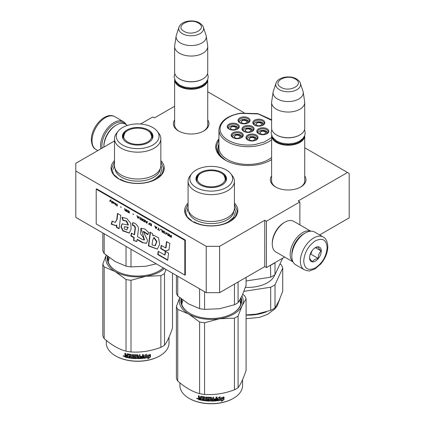 <?xml version="1.0" encoding="UTF-8"?>
<svg xmlns="http://www.w3.org/2000/svg" width="425" height="425" viewBox="0 0 425 425"><rect width="100%" height="100%" fill="white"/><g stroke="black" fill="none" stroke-linecap="round" stroke-linejoin="round"><path stroke-width="0.64" d="M219.608 246.335L219.608 292.671L206.231 292.671L206.231 246.335L219.608 246.335L264.754 220.267L266.427 221.234L299.869 201.923L298.196 200.961L347.528 172.481L304.72 147.762M244.104 112.768L207.735 91.773M174.627 106.25L154.392 117.932L152.718 116.971L140.494 124.031M206.231 246.335L75.804 171.031L75.804 163.306L114.495 140.967M271.612 175.929A17.808 10.28 0 0 0 275.575 186.989A17.808 10.28 0 0 0 300.757 186.989L300.757 186.989A17.808 10.28 0 0 0 304.72 175.929M207.735 119.935A17.808 10.28 180 0 1 203.772 130.996L203.772 130.996A17.808 10.28 180 0 1 178.59 130.996A17.808 10.28 180 0 1 174.627 119.935M270.73 160.145L271.612 159.614A32.279 18.636 180 0 1 270.858 160.076L270.858 160.076A32.279 18.636 180 0 1 225.208 160.076A32.279 18.636 180 0 1 218.944 138.816M160.847 160.592A26.605 15.358 180 0 1 156.485 178.994L156.485 178.994A26.605 15.358 180 0 1 118.862 178.994A26.605 15.358 180 0 1 114.495 160.592M234.419 203.07A26.605 15.358 180 0 1 230.058 221.473L230.058 221.473A26.605 15.358 180 0 1 192.435 221.473A26.605 15.358 180 0 1 188.073 203.07M347.528 172.481L349.196 173.442L349.196 217.855L319.627 234.929M206.231 292.671L75.804 217.372L75.804 171.031M219.608 292.671L264.754 266.608L264.754 220.267M266.427 221.234L266.427 267.575L264.754 266.608M284.644 257.056L266.427 267.575M299.869 201.923L299.869 224.889M304.72 179.802A16.623 9.6 180 0 1 304.789 180.683A16.623 9.6 180 0 1 300.326 187.228M271.612 179.802A16.623 9.6 0 0 0 271.538 180.683A16.623 9.6 0 0 0 276.006 187.228M203.341 131.235A16.623 9.6 0 0 0 207.804 124.69A16.623 9.6 0 0 0 207.735 123.808M179.021 131.235A16.623 9.6 180 0 1 174.558 124.69A16.623 9.6 180 0 1 174.627 123.808M270.082 160.507A30.148 17.409 0 0 0 271.612 159.481M225.988 160.507A30.148 17.409 180 0 1 217.882 148.633A30.148 17.409 180 0 1 218.944 144.048M192.647 221.595L187.159 216.766L185.231 211.097L188.073 204.276M234.419 204.276L237.256 211.097L235.333 216.766L229.845 221.595M225.335 160.145L218.503 154.19L216.107 147.188L218.944 139.591M119.069 179.116L113.581 174.287L111.658 168.619L114.495 161.798M160.847 161.798L163.683 168.619L161.76 174.287L156.273 179.116M304.714 135.564A16.554 9.557 180 0 1 304.72 135.697A16.554 9.557 180 0 1 294.498 144.527A16.554 9.557 180 0 1 276.457 142.455A16.554 9.557 -0 0 1 271.612 135.697A16.554 9.557 -0 0 1 271.612 135.564M303.918 137.174A16.081 9.286 180 0 1 292.788 144.202A16.081 9.286 180 0 1 276.792 141.876A16.081 9.286 -0 0 1 272.409 137.174M300.342 83.252C300.215 82.083 298.934 80.644 296.501 78.928C290.031 75.039 277.923 76.941 275.984 83.252A12.405 7.161 0 0 0 279.395 89.675A12.405 7.161 -0 0 0 293.978 90.934A12.405 7.161 -0 0 0 300.342 83.252L302.993 91.178A15.103 8.718 180 0 1 303.211 92.076L304.656 101.655A16.554 9.557 180 0 1 304.72 102.489L304.72 128.164A16.554 9.557 180 0 1 299.869 134.927L299.535 135.118A16.081 9.286 180 0 1 276.792 135.118L276.457 134.927L276.792 135.118M299.869 134.927A16.554 9.557 180 0 1 276.457 134.927L276.457 134.927A16.554 9.557 -0 0 1 271.612 128.164L271.612 102.489A16.554 9.557 -0 0 0 276.457 109.246A16.554 9.557 180 0 0 294.498 111.318A16.554 9.557 180 0 0 304.72 102.489M275.984 83.252L273.339 91.178A15.103 8.718 -0 0 0 273.121 92.076L271.676 101.655A16.554 9.557 -0 0 0 271.612 102.489M303.211 92.076A15.103 8.718 180 0 1 294.546 100.736A15.103 8.718 180 0 1 277.488 98.998A15.103 8.718 -0 0 1 273.121 92.076M207.729 79.571A16.554 9.557 180 0 1 207.735 79.703A16.554 9.557 180 0 1 197.513 88.533A16.554 9.557 180 0 1 179.477 86.461A16.554 9.557 -0 0 1 174.627 79.703A16.554 9.557 -0 0 1 174.627 79.571M206.933 81.18A16.081 9.286 180 0 1 195.803 88.209A16.081 9.286 180 0 1 179.807 85.882A16.081 9.286 -0 0 1 175.424 81.18M203.357 27.258C203.23 26.09 201.949 24.65 199.516 22.934C193.046 19.045 180.938 20.947 178.999 27.258A12.405 7.161 0 0 0 182.41 33.681A12.405 7.161 -0 0 0 196.998 34.94A12.405 7.161 -0 0 0 203.357 27.258L206.008 35.185A15.103 8.718 180 0 1 206.226 36.083L207.671 45.661A16.554 9.557 180 0 1 207.735 46.495L207.735 72.176A16.554 9.557 180 0 1 202.884 78.933L202.55 79.124A16.081 9.286 180 0 1 179.807 79.124L179.477 78.933L179.807 79.124M202.884 78.933A16.554 9.557 180 0 1 179.477 78.933L179.477 78.933A16.554 9.557 -0 0 1 174.627 72.176L174.627 46.495A16.554 9.557 -0 0 0 179.477 53.252A16.554 9.557 180 0 0 197.513 55.324A16.554 9.557 180 0 0 207.735 46.495M178.999 27.258L176.354 35.185A15.103 8.718 -0 0 0 176.136 36.083L174.691 45.661A16.554 9.557 -0 0 0 174.627 46.495M206.226 36.083A15.103 8.718 180 0 1 197.561 44.742A15.103 8.718 180 0 1 180.503 43.005A15.103 8.718 -0 0 1 176.136 36.083M304.55 233.394L305.219 233.012A18.918 10.922 120 0 0 291.842 256.179L291.842 255.409A17.972 10.375 120 0 1 304.55 233.394L305.219 233.012A18.918 10.922 120 0 1 314.681 232.071L323.207 236.996A18.918 10.922 120 0 0 308.63 242.064A18.918 10.922 120 0 0 300.369 261.104A18.918 10.922 120 0 0 304.289 269.763C307.557 270.911 309.549 271.224 310.271 270.704L315.084 268.855L320.817 263.941C325.284 258.543 327.617 252.769 327.818 246.622C327.468 241.485 325.927 238.276 323.207 236.996M291.842 256.179A18.918 10.922 120 0 0 295.763 264.839L304.289 269.763M303.716 261.104C304.412 268.913 308.311 271.166 315.419 267.862C322.527 262.958 326.432 256.201 327.128 247.589C326.432 239.78 322.533 237.527 315.419 240.832C308.311 245.735 304.412 252.492 303.716 261.104M309.57 257.725A8.277 4.776 120 0 0 315.419 261.104A8.277 4.776 120 0 0 321.273 250.968A8.277 4.776 120 0 0 315.419 247.589A8.277 4.776 120 0 0 309.57 257.725M309.57 257.656C309.501 258.432 310.462 259.803 312.465 261.773C313.358 260.063 315.292 258.947 318.256 258.432C318.187 255.345 319.154 252.859 321.151 250.968C319.154 248.997 318.187 247.621 318.256 246.845L314.999 247.849M321.151 250.968L315.419 247.658M318.256 258.432L310.792 254.123L312.141 250.638A7.092 4.096 120 0 1 310.574 253.348M310.133 254.501L310.792 254.123M102.074 148.139A17.972 10.375 -60 0 1 101.888 145.738A17.972 10.375 -60 0 1 114.596 123.728A17.972 10.375 -60 0 1 124.95 123.914M100.858 148.846A18.918 10.922 -60 0 1 100.55 145.738A18.918 10.922 -60 0 1 113.927 122.57A18.918 10.922 -60 0 1 123.388 121.63A18.918 10.922 -60 0 1 126.087 124.557M293.059 261.917L275.953 252.041A17.738 10.237 -60 0 1 272.282 243.918L272.282 242.957A16.554 9.557 -60 0 1 283.985 222.679L284.819 222.195A17.738 10.237 -60 0 1 293.686 221.319L310.797 231.195M291.853 254.809A16.554 9.557 -60 0 1 291.842 254.251A16.554 9.557 -60 0 1 303.551 233.978A16.554 9.557 -60 0 1 304.04 233.702M292.984 261.763A17.738 10.237 -60 0 1 290.169 254.251A17.738 10.237 -60 0 1 302.712 232.528A17.738 10.237 -60 0 1 310.627 231.205M272.282 243.918A17.738 10.237 -60 0 1 284.819 222.195L283.985 222.679M115.6 125.465L116.434 124.982A17.738 10.237 120 0 0 103.897 146.705L103.897 145.738A16.554 9.557 120 0 1 115.6 125.465L116.434 124.982A17.738 10.237 120 0 1 125.301 124.105L127.537 125.396M103.897 146.705A17.738 10.237 120 0 0 103.897 147.087M263.564 124.663A4.728 2.731 0 0 0 263.564 124.605C263.16 122.506 261.194 121.561 257.662 121.762C255.383 122.23 254.198 123.176 254.107 124.605A4.728 2.731 0 0 0 254.107 124.663M262.554 125.418L262.193 122.708L257.736 121.848L255.117 125.418M258.129 122.703A2.72 1.573 180 0 1 261.556 124.217A2.72 1.573 180 0 1 259.537 125.736A2.72 1.573 0 0 1 256.116 124.217A2.72 1.573 0 0 1 258.129 122.703M252.763 130.927A4.728 2.731 0 0 0 252.763 130.868C252.36 128.77 250.389 127.824 246.861 128.031C244.582 128.493 243.398 129.444 243.302 130.868A4.728 2.731 0 0 0 243.307 130.927M251.749 131.681L251.393 128.972L246.93 128.111L244.317 131.681M247.329 128.966A2.72 1.573 180 0 1 250.75 130.486A2.72 1.573 180 0 1 248.737 132A2.72 1.573 0 0 1 245.315 130.486A2.72 1.573 0 0 1 247.329 128.966M237.979 128.621A4.728 2.731 0 0 0 237.984 128.562C237.58 126.464 235.609 125.518 232.077 125.72C229.803 126.188 228.618 127.133 228.523 128.562A4.728 2.731 0 0 0 228.523 128.621M236.969 129.375L236.608 126.666L232.151 125.805L229.537 129.375M232.549 126.661A2.72 1.573 180 0 1 235.971 128.175A2.72 1.573 180 0 1 233.957 129.694A2.72 1.573 0 0 1 230.531 128.175A2.72 1.573 0 0 1 232.549 126.661M256.743 139.501A4.728 2.731 0 0 0 256.743 139.442C256.339 137.344 254.368 136.393 250.835 136.6C248.561 137.068 247.377 138.013 247.281 139.442A4.728 2.731 0 0 0 247.281 139.501M255.728 140.25L255.367 137.546L250.909 136.68L248.296 140.25M251.308 137.541A2.72 1.573 180 0 1 254.729 139.055A2.72 1.573 180 0 1 252.716 140.574A2.72 1.573 0 0 1 249.294 139.055A2.72 1.573 0 0 1 251.308 137.541M267.543 133.232A4.728 2.731 0 0 0 267.543 133.179C267.139 131.075 265.173 130.13 261.641 130.337C259.362 130.804 258.177 131.75 258.087 133.179A4.728 2.731 0 0 0 258.087 133.232M266.533 133.987L266.172 131.282L261.71 130.417L259.096 133.987M262.108 131.277A2.72 1.573 180 0 1 265.535 132.791A2.72 1.573 180 0 1 263.516 134.305A2.72 1.573 0 0 1 260.095 132.791A2.72 1.573 0 0 1 262.108 131.277M241.958 137.19A4.728 2.731 0 0 0 241.958 137.137C241.554 135.033 239.588 134.088 236.056 134.295C233.782 134.762 232.597 135.708 232.502 137.137A4.728 2.731 0 0 0 232.502 137.19M240.948 137.944L240.587 135.24L236.13 134.374L233.511 137.944M236.528 135.23A2.72 1.573 180 0 1 239.95 136.749A2.72 1.573 180 0 1 237.936 138.263A2.72 1.573 0 0 1 234.51 136.749A2.72 1.573 0 0 1 236.528 135.23M248.784 122.358A4.728 2.731 0 0 0 248.784 122.299C248.381 120.201 246.41 119.25 242.882 119.457C240.603 119.924 239.418 120.87 239.323 122.299A4.728 2.731 0 0 0 239.328 122.358M247.775 123.107L247.414 120.402L242.951 119.537L240.337 123.107M243.35 120.397A2.72 1.573 180 0 1 246.776 121.911A2.72 1.573 180 0 1 244.758 123.431A2.72 1.573 0 0 1 241.336 121.911A2.72 1.573 0 0 1 243.35 120.397M244.035 131.548A5.323 3.071 180 0 1 242.893 130.316A5.323 3.071 180 0 1 242.712 129.519A5.323 3.071 180 0 1 247.339 126.475A5.323 3.071 180 0 1 253.173 128.722A5.323 3.071 180 0 1 253.353 129.519A5.323 3.071 180 0 1 252.03 131.548M253.858 128.037A6.03 3.48 180 0 1 252.296 131.399A6.03 3.48 180 0 1 243.769 131.399A6.03 3.48 180 0 1 242.208 129.843A6.03 3.48 180 0 1 246.473 125.577A6.03 3.48 180 0 1 253.858 128.037M248.014 140.117A5.323 3.071 180 0 1 246.872 138.885A5.323 3.071 180 0 1 246.691 138.093A5.323 3.071 180 0 1 251.318 135.044A5.323 3.071 180 0 1 257.152 137.296A5.323 3.071 180 0 1 257.332 138.093A5.323 3.071 180 0 1 256.009 140.117M257.837 136.611A6.03 3.48 180 0 1 256.275 139.974A6.03 3.48 180 0 1 247.748 139.974A6.03 3.48 180 0 1 246.187 138.412A6.03 3.48 180 0 1 250.452 134.146A6.03 3.48 180 0 1 257.837 136.611M233.235 137.812A5.323 3.071 180 0 1 232.093 136.579A5.323 3.071 180 0 1 231.912 135.782A5.323 3.071 180 0 1 236.534 132.738A5.323 3.071 180 0 1 242.372 134.991A5.323 3.071 180 0 1 242.553 135.782A5.323 3.071 180 0 1 241.23 137.812M243.058 134.305A6.03 3.48 180 0 1 241.496 137.668A6.03 3.48 180 0 1 232.969 137.668A6.03 3.48 180 0 1 231.407 136.106A6.03 3.48 180 0 1 235.668 131.84A6.03 3.48 180 0 1 243.058 134.305M266.81 133.854A5.323 3.071 0 0 0 268.132 131.824A5.323 3.071 0 0 0 267.952 131.033A5.323 3.071 0 0 0 262.119 128.78A5.323 3.071 0 0 0 257.492 131.824A5.323 3.071 0 0 0 257.672 132.621A5.323 3.071 0 0 0 258.814 133.854M256.987 132.148A6.03 3.48 0 0 0 258.549 133.71A6.03 3.48 0 0 0 267.075 133.71A6.03 3.48 0 0 0 268.637 130.347A6.03 3.48 0 0 0 261.253 127.882A6.03 3.48 0 0 0 256.987 132.148M248.051 122.974A5.323 3.071 0 0 0 249.374 120.944A5.323 3.071 0 0 0 249.193 120.153A5.323 3.071 0 0 0 243.36 117.9A5.323 3.071 0 0 0 238.733 120.944A5.323 3.071 0 0 0 238.914 121.741A5.323 3.071 0 0 0 240.056 122.974M249.879 119.468A6.03 3.48 0 0 0 242.494 117.002A6.03 3.48 0 0 0 238.228 121.268A6.03 3.48 0 0 0 239.79 122.83A6.03 3.48 0 0 0 248.317 122.83A6.03 3.48 0 0 0 249.879 119.468M237.251 129.237A5.323 3.071 0 0 0 238.574 127.213A5.323 3.071 0 0 0 238.393 126.416A5.323 3.071 0 0 0 232.56 124.164A5.323 3.071 0 0 0 227.933 127.213A5.323 3.071 0 0 0 228.113 128.005A5.323 3.071 0 0 0 229.256 129.237M239.078 125.731A6.03 3.48 0 0 0 231.694 123.271A6.03 3.48 0 0 0 227.428 127.532A6.03 3.48 0 0 0 228.99 129.094A6.03 3.48 0 0 0 237.517 129.094A6.03 3.48 0 0 0 239.078 125.731M254.835 125.279A5.323 3.071 180 0 1 253.698 124.047A5.323 3.071 180 0 1 253.512 123.255A5.323 3.071 180 0 1 258.14 120.206A5.323 3.071 180 0 1 263.973 122.458A5.323 3.071 180 0 1 264.159 123.255A5.323 3.071 180 0 1 262.831 125.279M253.013 123.574A6.03 3.48 180 0 1 257.274 119.313A6.03 3.48 180 0 1 264.658 121.773A6.03 3.48 180 0 1 263.102 125.136A6.03 3.48 180 0 1 254.57 125.136A6.03 3.48 180 0 1 253.013 123.574M271.612 120.323L258.182 113.932L240.81 113.379C225.367 115.488 215.921 126.028 221.861 134.528C226.419 142.157 241.836 146.763 255.255 144.5L264.568 141.918L271.612 137.557M269.992 160.554A29.915 17.271 0 0 0 271.612 159.455M271.612 119.728L257.832 113.613L240.63 113.172C227.173 115.669 219.943 121.247 218.944 129.907L218.944 147.656A29.086 16.793 180 0 0 255.563 163.875A29.086 16.793 0 0 0 271.612 157.489M226.073 160.554A29.915 17.271 180 0 1 218.121 148.824A29.915 17.271 180 0 1 218.944 144.792M282.657 258.203L275.012 274.672A35.232 20.342 180 0 1 270.698 277.164L270.497 265.221M270.698 277.164L246.086 280.973M275.065 262.586L275.012 262.703A35.232 20.342 180 0 1 270.698 265.189M275.012 274.672L275.012 262.703M274.778 274.832A27.312 15.768 180 0 1 245.422 287.327M246.086 314.925L256.296 314.144A31.923 18.429 180 0 1 255.499 314.261M256.673 314.086A31.923 18.429 180 0 1 256.296 314.144L270.698 310.356L270.698 287.204L243.934 291.343M282.731 268.085L275.012 284.713L275.012 307.87L278.869 301.112L282.731 291.237L282.731 268.085A35.232 20.342 0 0 0 281.153 264.685L279.963 263.999M275.012 307.87A35.232 20.342 180 0 1 270.698 310.356M275.012 284.713A35.232 20.342 180 0 1 270.698 287.204M234.419 208.101A23.173 13.382 180 0 1 227.635 217.563A23.173 13.382 -0 0 1 202.38 220.463A23.173 13.382 -0 0 1 188.073 208.101L188.073 181.262A23.173 13.382 -0 0 0 202.38 193.625A23.173 13.382 -0 0 0 227.635 190.724A23.173 13.382 180 0 0 234.419 181.262L234.419 208.101M176.407 275.453L176.407 293.117A35.472 20.48 0 0 0 177.74 295.986L188.673 303.971L199.607 308.608A35.472 20.48 -0 0 0 204.574 309.379L204.574 291.715M199.607 308.608L199.607 288.846M204.574 309.379L219.507 308.741L234.446 304.757A35.472 20.48 -0 0 0 238.08 302.658L238.08 282.009M234.446 304.757L234.446 284.107M238.08 302.658L242.08 295.704L246.086 285.409L246.086 277.387M177.74 295.986L177.74 276.223M225.351 177.714A15.018 8.67 180 0 1 226.227 180.104M196.393 180.795A15.018 8.67 -0 0 1 196.228 179.525A15.018 8.67 -0 0 1 200.627 173.395A15.018 8.67 180 0 1 201.195 173.087M221.298 173.087A15.018 8.67 180 0 1 226.265 179.525A15.018 8.67 180 0 1 226.1 180.795M196.265 180.104A15.018 8.67 180 0 1 197.142 177.714M200.446 172.518A15.268 8.813 -0 0 0 196.254 180.423A15.268 8.813 -0 0 0 206.773 187.181A15.268 8.813 -0 0 0 222.041 184.987A15.268 8.813 -0 0 0 226.238 180.423A15.268 8.813 -0 0 0 218.407 170.967A15.268 8.813 -0 0 0 200.446 172.518M226.376 187.489A21.399 12.357 -0 0 0 230.78 173.708A21.399 12.357 -0 0 0 196.116 170.016A21.399 12.357 -0 0 0 191.712 173.708A21.399 12.357 -0 0 0 199.113 188.928A21.399 12.357 -0 0 0 226.376 187.489M188.647 211.066A22.615 13.058 -0 0 0 203.012 222.705A22.615 13.058 -0 0 0 227.237 219.778A22.615 13.058 180 0 0 233.846 211.066M191.712 173.708L190.092 175.801A23.173 13.382 -0 0 0 188.073 181.262M230.78 173.708L232.401 175.801A23.173 13.382 180 0 1 234.419 181.262M181.725 304.157L182.915 300.162M239.652 300.31L240.768 304.157M234.419 207.767L235.487 211.868L233.638 217.223L228.384 221.765C219.459 227.189 203.028 227.189 194.108 221.765M187.005 211.868L188.073 207.767M242.744 294.228L244.752 295.928A35.472 20.48 180 0 1 246.086 298.796L246.086 370.478C243.413 378.431 240.747 384.179 238.08 387.722A35.472 20.48 180 0 1 236.327 388.811A35.472 20.48 180 0 1 234.446 389.821L234.446 318.139L219.539 318.777A31.923 18.429 -0 0 0 242.075 305.766L238.08 316.041A35.472 20.48 180 0 1 234.446 318.139M246.086 298.796L242.075 305.766M241.963 295.959A31.923 18.429 180 0 1 242.091 305.729M219.539 318.777L219.481 318.782A31.923 18.429 180 0 1 188.695 314.022L177.74 309.368A35.472 20.48 180 0 1 176.407 306.499L179.743 297.686M188.652 313.995A31.923 18.429 180 0 1 179.817 297.744M181.576 299.152A29.915 17.271 -0 0 0 181.332 301.362A29.915 17.271 -0 0 0 189.927 313.48M181.581 303.583A29.915 17.271 180 0 1 181.688 303.152M232.565 313.48A29.915 17.271 -0 0 0 241.161 301.362A29.915 17.271 -0 0 0 240.805 298.711M240.911 303.583A29.915 17.271 -0 0 0 240.805 303.152M181.098 298.775A30.388 17.542 -0 0 0 189.757 313.379A30.388 17.542 -0 0 0 232.735 313.379L232.735 313.379A30.388 17.542 -0 0 0 241.102 297.707M219.481 318.782L204.574 322.761A35.472 20.48 180 0 1 199.607 321.996L188.695 314.022M234.446 389.821C224.485 393.571 214.529 395.112 204.574 394.442A35.472 20.48 180 0 1 199.607 393.672L199.607 321.996M199.607 393.672C192.318 391.675 185.029 387.467 177.74 381.05L177.74 309.368M177.74 381.05A35.472 20.48 180 0 1 176.407 378.181L176.407 306.499M238.08 387.722L238.08 316.041M204.574 394.442L204.574 322.761M223.003 398.491A31.333 18.089 180 0 1 218.381 399.341L217.451 400.77L217.451 398.315L220.07 396.711L219.226 398.039A31.333 18.089 180 0 0 223.837 397.109L223.003 398.491L222.827 398.241A30.86 17.818 180 0 1 218.275 399.075L217.361 400.499M223.646 396.86L222.827 398.241M218.381 399.341L218.275 399.075M219.428 397.726A30.86 17.818 180 0 1 219.103 397.773L219.576 397.024M219.226 398.039L219.103 397.773M222.264 399.973L221.404 401.365L224.028 399.532L224.028 397.062L223.098 398.602A31.333 18.089 180 0 1 218.477 399.463L217.643 400.743A31.333 18.089 180 0 0 222.264 399.973L222.1 399.718A30.86 17.818 180 0 1 217.844 400.44M223.837 397.386L223.837 399.282L221.797 400.738M218.37 399.197L217.584 400.573M201.264 399.898A30.86 17.818 180 0 1 198.996 399.388L198.634 397.885M210.88 398.151L210.88 400.828L210.736 398.034A31.333 18.089 180 0 1 208.277 397.954L208.277 398.9A31.333 18.089 180 0 0 209.886 398.969L210.253 399.272L210.253 400.817L209.886 401.11A31.333 18.089 180 0 1 201.976 400.318L201.976 399.601A31.333 18.089 180 0 0 203.867 399.904L204.011 399.208A31.333 18.089 180 0 1 202.401 398.963L202.401 398.246A31.333 18.089 180 0 0 204.011 398.496L203.867 397.529A31.333 18.089 180 0 1 201.407 397.12L201.264 400.185A31.333 18.089 180 0 1 198.81 399.638L198.996 399.388M198.985 397.869L198.443 397.29L198.634 397.04L199.171 397.619L198.443 398.177L198.985 397.869M198.443 397.29L198.443 395.744A31.333 18.089 180 0 0 199.314 395.962L199.314 397.322L199.681 397.704A31.333 18.089 180 0 0 200.558 397.896L200.558 396.536L200.924 396.312A31.333 18.089 180 0 0 204.563 396.908L204.93 397.253L204.93 400.042A31.333 18.089 180 0 0 205.806 400.138L205.891 399.867A30.86 17.818 180 0 1 205.806 399.861M216.824 397.035L216.543 400.865L216.909 400.531L216.909 397.024A31.333 18.089 180 0 1 216.033 397.109L216.033 398.772A31.333 18.089 180 0 1 214.003 398.916L214.003 399.627A31.333 18.089 180 0 0 216.033 399.484L215.895 400.212A31.333 18.089 180 0 1 213.648 400.361L213.648 397.269A31.333 18.089 180 0 1 212.771 397.301L212.771 398.963A31.333 18.089 180 0 1 211.613 398.985L211.613 397.619L211.246 397.322A31.333 18.089 180 0 1 207.602 397.2L207.235 397.471L207.235 399.25L207.602 399.574A31.333 18.089 180 0 0 209.212 399.659L209.212 400.377A31.333 18.089 180 0 1 206.683 400.217L206.683 397.131A31.333 18.089 180 0 1 205.806 397.046L205.806 400.138M211.613 398.985L211.607 398.708A30.86 17.818 180 0 0 211.613 398.708M213.648 400.361L213.61 400.084A30.86 17.818 180 0 0 213.648 400.084M216.463 400.6A30.86 17.818 180 0 1 211.246 400.855L210.885 400.552M216.543 400.865A31.333 18.089 180 0 1 211.246 401.126L211.246 400.855M209.886 401.11L209.907 400.839A30.86 17.818 180 0 1 202.114 400.058L201.976 400.318M203.867 397.529L203.979 397.263A30.86 17.818 180 0 1 201.556 396.865L201.418 397.109M212.627 400.392A31.333 18.089 180 0 1 211.756 400.408L211.613 399.697A31.333 18.089 180 0 0 212.771 399.675L212.627 400.392M212.771 399.675L212.75 399.404L212.75 399.675M200.558 399.325A31.333 18.089 180 0 1 199.458 399.086L199.314 398.337A31.333 18.089 180 0 0 200.558 398.613L200.717 399.07A30.86 17.818 180 0 1 200.558 399.038M200.558 398.613L200.717 398.358A30.86 17.818 180 0 1 199.495 398.082L199.314 398.337M200.717 398.358L200.717 399.07M212.75 399.404A30.86 17.818 180 0 1 211.607 399.426L211.746 400.138M204.011 398.214A30.86 17.818 180 0 0 204.117 398.23L203.979 397.263M202.534 398.273L202.534 398.698A30.86 17.818 180 0 0 204.117 398.942L203.979 399.638M202.114 399.627L202.114 400.058M210.269 400.547L209.907 400.839M210.885 397.88L210.747 397.763A30.86 17.818 180 0 1 208.324 397.683L208.181 397.981M215.964 399.489L215.964 399.213A30.86 17.818 180 0 1 214.003 399.351M213.61 397.269L213.61 400.084M211.607 397.572L211.607 398.708M207.299 397.311L207.299 398.979L207.66 399.303A30.86 17.818 180 0 0 209.243 399.388L209.243 400.1M205.891 397.056L205.891 399.867M200.717 396.323L200.717 397.641A30.86 17.818 180 0 1 200.558 397.609M198.634 395.792L198.634 397.04M198.81 399.638L198.443 399.25L198.634 397.928M198.05 398.661L196.669 398.565L197.848 398.905L196.748 398.347M211.246 401.126L210.88 400.828M242.579 379.674L242.579 385.549A31.333 18.089 180 0 1 233.405 398.337A31.333 18.089 180 0 1 189.088 398.337A31.333 18.089 180 0 1 179.913 385.549L179.913 382.882M233.07 398.533L233.405 398.337A31.333 18.089 180 0 1 233.399 398.337L233.07 398.533A30.86 17.818 180 0 1 189.423 398.533L189.088 398.337M197.253 398.257L197.152 398.618L197.365 398.294M221.17 173.012A14.03 8.102 180 0 1 224.071 175.445A14.03 8.102 180 0 1 219.194 185.417A14.03 8.102 180 0 1 201.322 184.466A14.03 8.102 -0 0 1 198.422 175.445A14.03 8.102 -0 0 1 221.17 173.012M224.071 175.445L225.909 180.662A14.663 8.463 180 0 1 225.866 181.3M198.422 175.445L196.584 180.662A14.663 8.463 -0 0 0 196.626 181.3M160.847 165.623A23.173 13.382 180 0 1 154.057 175.084A23.173 13.382 -0 0 1 128.802 177.985A23.173 13.382 -0 0 1 114.495 165.623L114.495 138.784A23.173 13.382 -0 0 0 128.802 151.146A23.173 13.382 -0 0 0 154.057 148.245A23.173 13.382 180 0 0 160.847 138.784L160.847 165.623M102.834 232.98L102.834 250.638A35.472 20.48 0 0 0 104.162 253.507L115.095 261.492L126.028 266.13A35.472 20.48 -0 0 0 131.001 266.9L131.001 249.241M126.028 266.13L126.028 246.373M131.001 266.9L145.934 266.262L156.283 263.835M104.162 253.507L104.162 233.745M151.778 135.235A15.018 8.67 180 0 1 152.655 137.626M122.82 138.316A15.018 8.67 -0 0 1 122.655 137.047A15.018 8.67 -0 0 1 127.054 130.916A15.018 8.67 180 0 1 127.622 130.608M147.725 130.608A15.018 8.67 180 0 1 152.687 137.047A15.018 8.67 180 0 1 152.527 138.316M122.687 137.626A15.018 8.67 180 0 1 123.563 135.235M126.873 130.045A15.268 8.813 -0 0 0 122.676 137.944A15.268 8.813 -0 0 0 133.195 144.707A15.268 8.813 -0 0 0 148.468 142.508A15.268 8.813 -0 0 0 152.665 137.944A15.268 8.813 -0 0 0 144.829 128.488A15.268 8.813 -0 0 0 126.873 130.045M152.803 145.01A21.399 12.357 -0 0 0 157.208 131.235A21.399 12.357 -0 0 0 122.538 127.537A21.399 12.357 -0 0 0 118.134 131.235A21.399 12.357 -0 0 0 125.534 146.455A21.399 12.357 -0 0 0 152.803 145.01M115.074 168.587A22.615 13.058 -0 0 0 129.439 180.227A22.615 13.058 -0 0 0 153.664 177.299A22.615 13.058 180 0 0 160.273 168.587M118.134 131.235L116.514 133.322A23.173 13.382 -0 0 0 114.495 138.784M157.208 131.235L158.828 133.322A23.173 13.382 180 0 1 160.847 138.784M108.152 261.678L109.342 257.683M160.847 165.293L161.909 169.389L160.066 174.744L154.812 179.286C145.887 184.71 129.455 184.71 120.53 179.286M113.433 169.389L114.495 165.293M172.508 273.206L172.508 327.999C169.841 335.957 167.174 341.705 164.507 345.243A35.472 20.48 180 0 1 162.754 346.332A35.472 20.48 180 0 1 160.868 347.342L160.868 275.666L145.966 276.298A31.923 18.429 -0 0 0 164.438 268.547M165.968 269.429L164.507 273.562A35.472 20.48 180 0 1 160.868 275.666M145.966 276.298L145.903 276.308A31.923 18.429 180 0 1 115.122 271.543L104.162 266.889A35.472 20.48 180 0 1 102.834 264.021L106.17 255.207M115.074 271.517A31.923 18.429 180 0 1 106.239 255.266M108.003 256.673A29.915 17.271 -0 0 0 107.759 258.883A29.915 17.271 -0 0 0 116.354 271.001M108.003 261.104A29.915 17.271 180 0 1 108.109 260.674M158.992 271.001A29.915 17.271 -0 0 0 163.237 267.851M107.525 256.296A30.388 17.542 -0 0 0 116.184 270.906A30.388 17.542 -0 0 0 159.157 270.906L159.157 270.906A30.388 17.542 -0 0 0 163.322 267.904M145.903 276.308L131.001 280.282A35.472 20.48 180 0 1 126.028 279.517L115.122 271.543M160.868 347.342C150.912 351.092 140.957 352.633 131.001 351.964A35.472 20.48 180 0 1 126.028 351.193L126.028 279.517M126.028 351.193C118.745 349.196 111.456 344.988 104.162 338.571L104.162 266.889M104.162 338.571A35.472 20.48 180 0 1 102.834 335.702L102.834 264.021M164.507 345.243L164.507 273.562M131.001 351.964L131.001 280.282M149.43 356.012A31.333 18.089 180 0 1 144.808 356.862L143.878 358.291L143.878 355.837L146.498 354.232L145.653 355.56A31.333 18.089 180 0 0 150.264 354.636L149.43 356.012L149.249 355.762A30.86 17.818 180 0 1 144.702 356.596L143.783 358.025M150.073 354.381L149.249 355.762M144.808 356.862L144.702 356.596M145.849 355.247A30.86 17.818 180 0 1 145.531 355.3L146.003 354.546M148.692 357.494L147.831 358.886L150.455 357.058L150.455 354.583L149.526 356.129A31.333 18.089 180 0 1 144.904 356.984L144.07 358.27A31.333 18.089 180 0 0 148.692 357.494L148.527 357.239A30.86 17.818 180 0 1 144.266 357.962M150.259 354.907L150.259 356.809L148.219 358.259M144.792 356.718L144.006 358.094M127.691 357.42A30.86 17.818 180 0 1 125.423 356.91L125.062 355.406M137.307 355.672L137.307 358.349L137.163 355.555A31.333 18.089 180 0 1 134.704 355.481L134.704 356.426A31.333 18.089 180 0 0 136.313 356.49L136.68 356.798L136.68 358.339L136.313 358.631A31.333 18.089 180 0 1 128.403 357.839L128.403 357.122A31.333 18.089 180 0 0 130.294 357.425L130.438 356.729A31.333 18.089 180 0 1 128.828 356.485L128.828 355.767A31.333 18.089 180 0 0 130.438 356.017L130.294 355.05A31.333 18.089 180 0 1 127.835 354.647L127.691 357.707A31.333 18.089 180 0 1 125.232 357.165L125.423 356.91M125.412 355.39L124.865 354.811L125.062 354.562L125.593 355.141L124.865 355.698L125.412 355.39M124.865 354.811L124.865 353.265A31.333 18.089 180 0 0 125.742 353.483L125.742 354.843L126.108 355.231A31.333 18.089 180 0 0 126.985 355.422L126.985 354.057L127.351 353.834A31.333 18.089 180 0 0 130.99 354.429L131.357 354.774L131.357 357.563A31.333 18.089 180 0 0 132.233 357.659L132.313 357.393A30.86 17.818 180 0 1 132.233 357.382M143.252 354.556L142.97 358.387L143.337 358.052L143.337 354.546A31.333 18.089 180 0 1 142.46 354.631L142.46 356.293A31.333 18.089 180 0 1 140.425 356.437L140.425 357.149A31.333 18.089 180 0 0 142.46 357.005L142.317 357.733A31.333 18.089 180 0 1 140.069 357.882L140.069 354.79A31.333 18.089 180 0 1 139.198 354.822L139.198 356.485A31.333 18.089 180 0 1 138.04 356.506L138.04 355.141L137.673 354.843A31.333 18.089 180 0 1 134.029 354.721L133.662 354.997L133.662 356.772L134.029 357.096A31.333 18.089 180 0 0 135.639 357.181L135.639 357.898A31.333 18.089 180 0 1 133.11 357.744L133.11 354.652A31.333 18.089 180 0 1 132.233 354.572L132.233 357.659M138.04 356.506L138.035 356.23A30.86 17.818 180 0 1 138.035 356.23L138.035 355.098M140.069 357.882L140.038 357.611A30.86 17.818 180 0 0 140.069 357.606M142.89 358.121A30.86 17.818 180 0 1 137.673 358.376L137.312 358.073M142.97 358.387A31.333 18.089 180 0 1 137.673 358.647L137.673 358.376M136.313 358.631L136.335 358.36A30.86 17.818 180 0 1 128.541 357.579L128.403 357.839M130.294 355.05L130.406 354.785A30.86 17.818 180 0 1 127.983 354.386L127.845 354.631L127.983 354.386M139.055 357.919A31.333 18.089 180 0 1 138.178 357.93L138.04 357.218A31.333 18.089 180 0 0 139.198 357.197L139.055 357.919M139.198 357.197L139.172 356.926L139.172 357.197M126.985 356.851A31.333 18.089 180 0 1 125.885 356.607L125.742 355.858A31.333 18.089 180 0 0 126.985 356.134L127.144 356.591A30.86 17.818 180 0 1 126.985 356.559M126.985 356.134L127.144 355.879A30.86 17.818 180 0 1 125.922 355.603L125.742 355.858M127.144 355.879L127.144 356.591M139.172 356.926A30.86 17.818 180 0 1 138.035 356.947L138.173 357.659M130.438 355.736A30.86 17.818 180 0 0 130.544 355.752L130.406 354.785M128.961 355.794L128.961 356.224A30.86 17.818 180 0 0 130.544 356.463L130.406 357.159M128.541 357.149L128.541 357.579M136.691 358.068L136.335 358.36M137.312 355.401L137.169 355.284A30.86 17.818 180 0 1 134.746 355.204L134.608 355.502M142.386 357.016L142.386 356.74A30.86 17.818 180 0 1 140.425 356.878M140.038 354.795L140.038 357.611M133.721 354.838L133.721 356.501L134.082 356.825A30.86 17.818 180 0 0 135.671 356.91L135.671 357.622M132.313 354.578L132.313 357.393M127.144 353.844L127.144 355.162A30.86 17.818 180 0 1 126.985 355.13M125.062 353.313L125.062 354.562M125.232 357.165L124.865 356.772L125.062 355.449M124.477 356.182L123.091 356.086L124.275 356.432L123.176 355.874M137.673 358.647L137.307 358.349M169.007 337.195L169.007 343.071A31.333 18.089 180 0 1 159.827 355.858A31.333 18.089 180 0 1 115.515 355.858A31.333 18.089 180 0 1 106.34 343.071L106.34 340.404M159.492 356.054L159.827 355.858A31.333 18.089 180 0 1 159.827 355.863L159.492 356.054A30.86 17.818 180 0 1 115.85 356.054L115.515 355.858M123.675 355.778L123.574 356.139L123.787 355.821M147.592 130.533A14.03 8.102 180 0 1 150.492 132.972A14.03 8.102 180 0 1 145.616 142.938A14.03 8.102 180 0 1 127.75 141.992A14.03 8.102 -0 0 1 124.849 132.972A14.03 8.102 -0 0 1 147.592 130.533M150.492 132.972L152.331 138.183A14.663 8.463 180 0 1 152.293 138.821M124.849 132.972L123.011 138.183A14.663 8.463 -0 0 0 123.053 138.821M110.803 199.846L109.746 201.02L110.048 201.19M110.457 200.759L111.451 202.194L110.633 200.573L111.1 200.021L110.75 199.819L109.581 201.115L109.932 201.317L110.622 200.664L111.313 201.923M171.45 235.519L171.1 235.317L171.1 236.183L170.106 235.609L169.23 234.239L169.756 235.487L169.288 235.588L169.522 236.173L171.45 237.453L171.45 235.519M168.762 235.902L168.762 233.968L168.412 233.766L168.412 235.7L168.762 235.902M167.944 235.429L167.009 232.958L166.542 232.688L165.607 234.079L165.957 234.281L166.775 233.07L167.944 235.429M163.737 233.001L164.964 233.421L165.139 232.533L164.73 231.763L163.444 230.94L162.86 231.014L162.977 232.273L163.737 233.001L165.07 233.33M161.983 231.986L162.334 232.188L162.334 230.26L160.23 229.043L161.983 230.302L161.983 231.986L162.334 231.997M155.093 226.073L154.742 225.872L155.672 228.342L156.14 228.613L157.075 227.221L156.724 227.019L156.49 227.38L155.322 226.706L155.093 226.073M149.308 223.024L149.308 224.379L151.47 225.914L151.47 223.986L149.308 223.024M148.665 224.007L148.139 223.991L148.665 224.007M146.737 223.183L147.672 221.792L147.321 221.59L147.087 221.946L145.918 221.271L145.334 220.442L146.269 222.913L146.737 223.183M142.938 219.183L142.529 219.481L142.704 220.57L144.867 222.105L144.867 220.171L142.938 219.183M140.133 217.563L139.724 217.86L139.899 218.949L142.062 220.485L142.062 218.556L140.133 217.563M133.652 214.397L132.834 213.924L133.652 214.397M117.231 206.152L117.231 204.218L116.88 204.016L116.88 205.95L117.231 206.152M113.321 202.002L112.678 201.588L112.853 202.799L114.484 203.782L113.146 202.927L114.543 203.161L113.321 202.002M157.542 229.218L159.763 230.706L158.828 229.962L158.828 228.236L158.477 228.034L158.477 229.76L157.542 229.218M136.919 215.587L137.854 218.057L138.322 218.328L139.257 216.936L138.906 216.734L138.672 217.09L137.503 216.415L136.919 215.587M115.945 203.803L115.127 203.007L115.653 204.457L115.01 204.25L115.945 205.121L115.945 204.792L116.413 205.062L115.945 204.627L115.945 203.803M127.341 210.343L129.211 211.793L129.035 212.596L127.282 211.459L127.574 211.995L128.918 212.856L129.503 212.782L129.152 211.225L127.341 210.343M126.464 209.546L126.464 210.412L125.471 209.838L124.594 208.468L125.12 209.716L124.652 209.982L126.815 211.682L126.815 209.748L126.464 209.546M121.322 207.278L120.503 206.805L121.322 207.278M112.211 201.317L111.918 201.147L111.918 203.081L112.211 203.251L112.211 201.317M116.742 219.555L115.318 222.418L112.104 221.117L111.217 224.198L115.77 225.638L116.402 225.17L116.508 227.439L119.069 228.756L120.796 215.316L117.486 213.408L116.742 219.555L117.077 219.358L115.318 222.418M121.991 217.472L122.899 220.384L126.193 221.186L128.095 225.053L122.06 223.826L120.971 226.807L122.814 230.897L129.163 233.075L131.134 229.107L130.773 223.327L126.719 218.498L122.225 217.334M142.524 239.572L137.535 236.693L138.311 230.276C139.469 226.844 135.155 222.185 132.531 222.87L132.531 225.548C134.103 225.526 134.943 226.477 135.049 228.406L134.22 234.781L131.325 233.113L130.857 235.976L133.87 237.713L133.508 240.539L136.882 241.543L137.132 239.594L142.524 242.707L146.471 243.275L147.587 240.417L143.268 231.535L147.773 234.717L148.782 232.65L144.792 228.926L140.903 228.299L140.606 234.026L143.071 236.996L144.128 239.998L142.524 239.572M149.945 234.175L148.383 245.91L157.314 249.146L159.625 244.311L158.557 237.803L153.595 235.168L152.782 235.811L152.681 233.708L149.945 232.124L149.945 234.175L150.275 233.984L148.718 245.714L157.388 249.103M160.677 248.598L165.272 251.249L168.996 249.857L169.809 243.467L166.499 241.554L165.681 247.94L161.208 245.358L160.677 248.598L161.011 248.402L165.601 251.058L169.007 249.783M167.673 260.281L168.576 253.194L165.267 251.281L164.767 255.058L158.249 251.297L157.718 254.538L167.673 260.281M96.204 189.183L96.204 223.938L184.827 275.103L184.827 240.348L96.204 189.183L96.703 188.891L185.327 240.056L184.827 240.348M170.048 236.64L171.45 237.256M169.347 235.907L169.676 236.061M169.756 235.487L169.506 234.398M171.1 236.183L171.264 235.413M168.412 235.7L168.762 235.705M168.576 233.862L168.576 235.599M166.775 233.07L167.758 235.126M165.607 234.079L166.053 234.143M166.616 232.73L165.771 233.984M163.444 232.788L163.907 232.9M163.211 232.571L163.614 232.693M162.977 232.273L163.381 232.475M162.86 232.039L163.147 232.178M162.802 231.184L162.972 231.705M161.983 230.302L162.153 231.891M160.23 229.293L162.153 230.207M156.49 227.38L156.804 227.062M155.933 228.299L156.235 228.475M155.003 226.026L155.842 228.246M149.191 223.12L149.706 224.581L151.47 225.723M148.139 223.991L148.585 224.06M146.529 222.87L146.832 223.045M145.594 220.596L146.434 222.817M147.087 221.946L147.395 221.632M143.464 221.292L144.867 221.908M143.172 221.085L143.634 221.197M142.938 220.867L143.342 220.989M142.704 220.57L143.108 220.772M142.587 220.336L142.874 220.474M142.529 219.481L142.699 220.001M140.659 219.677L142.062 220.293M140.367 219.465L140.829 219.582M140.133 219.247L140.537 219.369M139.899 218.949L140.303 219.151M139.782 218.716L140.069 218.854M139.724 217.86L139.894 218.381M132.834 214.131L133.652 214.407M116.88 205.95L117.231 205.955M117.05 204.112L117.05 205.849M114.075 203.219L114.479 203.177M113.725 203.06L114.245 203.123M113.842 203.575L114.421 203.676M112.795 201.987L112.96 202.544M157.542 229.426L159.763 230.515M158.477 229.76L158.647 228.129M137.179 215.735L138.024 217.961M138.672 217.09L138.986 216.777M138.114 218.014L138.417 218.19M115.653 204.951L115.945 204.93M115.653 204.457L115.653 203.718M127.282 210.513L127.75 210.593M129.152 212.909L129.492 212.787M128.918 212.856L129.317 212.813M128.626 212.728L129.083 212.76M128.1 212.426L128.791 212.633M127.808 212.213L128.265 212.325M127.574 211.995L127.973 212.117M127.341 211.698L127.739 211.9M129.211 211.793L129.375 212.309M129.035 211.4L129.317 211.496M128.86 211.22L129.2 211.305M128.626 211.044L129.025 211.124M128.1 210.742L128.791 210.949M127.867 210.646L128.265 210.641M127.691 210.625L128.031 210.55M126.464 210.412L126.629 209.647M125.412 210.874L126.815 211.491M124.711 210.141L125.046 210.29M125.12 209.716L124.87 208.627M120.503 207.012L121.322 207.288M111.918 203.081L112.211 203.054M112.083 201.248L112.083 202.985M117.773 213.573L117.077 219.358M116.508 227.439L116.843 227.248L119.112 228.411M116.402 225.17L116.737 224.979L116.843 227.248M111.217 224.198L111.552 224.002L115.86 225.585M112.312 221.367L111.552 224.002M122.331 217.297L123.234 220.187L126.687 221.096L128.419 224.846L128.095 225.053M122.899 220.384L123.234 220.187M122.214 223.747L121.311 226.738L123.069 230.626L129.29 232.985M141.047 228.22L144.468 239.806L144.128 239.998M143.268 231.535L143.602 231.343L147.969 234.313M142.524 242.707L146.609 243.185M137.132 239.594L137.466 239.403L142.858 242.516M133.508 240.539L136.919 241.262M133.87 237.713L134.204 237.517L133.843 240.348M130.857 235.976L131.192 235.779L134.204 237.517M131.601 233.272L131.192 235.779M134.22 234.781L134.555 234.589L135.384 228.209C135.347 226.312 134.507 225.362 132.866 225.356L132.531 225.548M132.866 222.881L132.866 225.356M150.275 232.316L150.275 233.984M152.782 235.811L153.595 235.168M148.383 245.91L148.718 245.714M165.272 251.249L165.601 251.058M161.484 245.517L161.011 248.402M165.681 247.94L166.016 247.748L166.791 241.724M157.718 254.538L158.052 254.341L167.716 259.925M158.525 251.457L158.052 254.341M164.767 255.058L165.102 254.867L165.553 251.446M185.327 240.056L185.327 274.81L184.827 275.103M171.264 236.332L171.1 237.044L169.639 235.833L169.979 235.631L171.264 236.332L171.1 237.044M163.381 231.163L164.783 231.848L164.9 232.985L164.438 233.118L163.327 232.395L163.381 231.163M156.517 227.364L155.906 228.315L155.523 226.817M149.706 223.268L151.284 223.933L151.284 225.372L149.658 224.501L149.706 223.268M147.114 221.935L146.503 222.886L146.12 221.388M143.108 219.454L144.681 220.123L144.681 221.558L143.055 220.687L143.108 219.454M140.303 217.839L141.881 218.503L141.881 219.938L140.25 219.072L140.303 217.839M113.146 202.226L113.958 202.497L114.192 203.001L113.087 202.523L113.677 202.167M138.699 217.074L138.088 218.025L137.705 216.532M126.629 210.561L126.464 211.273L125.003 210.062L125.343 209.86L126.629 210.561L126.464 211.273M124.339 226.722L128.212 227.237L126.777 229.978L124.137 228.831L124.339 226.722L127.877 227.428L126.777 229.978M153.792 237.692L154.126 237.495L156.873 241.389L155.396 245.666L152.049 244.938L152.649 240.284L153.792 237.692L156.533 241.618L155.061 245.857M169.697 235.742L169.979 235.631M169.814 235.726L170.154 235.689M169.989 235.785L171.1 236.428M163.211 231.258L163.498 231.104M163.327 231.2L163.673 231.126M163.503 231.221L163.907 231.216M163.737 231.317L164.374 231.487M164.204 231.583L164.608 231.662M164.438 231.758L164.783 231.848M164.613 231.944L164.9 232.039M164.788 232.332L164.958 232.852M155.38 226.902L156.602 227.412M156.432 227.508L155.906 228.315M149.542 223.364L149.823 223.21M149.658 223.311L149.998 223.231M149.834 223.327L150.232 223.327M150.067 223.423L151.284 223.933M151.119 224.028L151.119 225.468M145.977 221.473L147.193 221.983M147.029 222.078L146.503 222.886M142.938 219.555L143.225 219.401M143.055 219.497L143.4 219.422M143.23 219.518L143.634 219.512M143.464 219.608L144.681 220.123M144.516 220.219L144.516 221.653M140.133 217.935L140.42 217.781M140.25 217.876L140.595 217.802M140.425 217.898L140.829 217.892M140.659 217.993L141.881 218.503M141.711 218.599L141.711 220.038M137.562 216.612L138.784 217.127M138.614 217.223L138.088 218.025M125.062 209.971L125.343 209.86M125.178 209.955L125.518 209.918M125.354 210.019L126.464 210.657M281.01 87.311C289.792 92.894 304.996 84.118 295.322 79.045C286.54 73.461 271.331 82.238 281.01 87.311M184.025 31.317C192.807 36.901 208.011 28.124 198.337 23.051C189.555 17.468 174.351 26.244 184.025 31.317M97.851 150.577L95.938 149.472A18.918 10.922 -60 0 1 92.023 140.813A18.918 10.922 -60 0 1 100.279 121.778A18.918 10.922 -60 0 1 114.856 116.705L123.388 121.63M218.944 129.907A29.086 16.793 0 0 0 255.563 146.126A29.086 16.793 0 0 0 271.612 139.74M279.602 299.476A31.923 18.429 180 0 1 277.578 303.716M266.47 311.775A31.923 18.429 180 0 1 246.086 315.127M135.049 228.406L135.384 228.209M149.526 238.643L149.86 238.452M127.877 227.428L128.212 227.237M304.72 181.571L304.72 135.697M271.612 181.571L271.612 135.697M207.735 125.577L207.735 79.703M174.627 125.577L174.627 79.703M95.938 149.472C93.256 148.267 91.72 145.058 91.327 139.852C91.04 127.309 105.225 111.068 114.856 116.705M174.803 73.567L174.117 76.734L175.44 81.196L179.759 85.17L184.434 87.077L191.192 87.948L197.885 87.088L202.162 85.42L205.891 82.556L207.703 79.645L208.239 76.776L207.554 73.567M271.788 129.561L271.102 132.727L272.425 137.19L276.744 141.164L281.419 143.066L288.177 143.942L294.865 143.082L299.147 141.408L302.876 138.55L304.688 135.639L305.224 132.77L304.539 129.561M218.121 150.811L218.121 148.824M279.793 299.019L277.063 306.154L274.922 308.89L267.484 314.399L259.5 317.369L246.086 318.718M240.805 298.276L240.805 304.013M181.688 299.237L181.688 304.013M108.109 256.758L108.109 261.534"/></g></svg>
